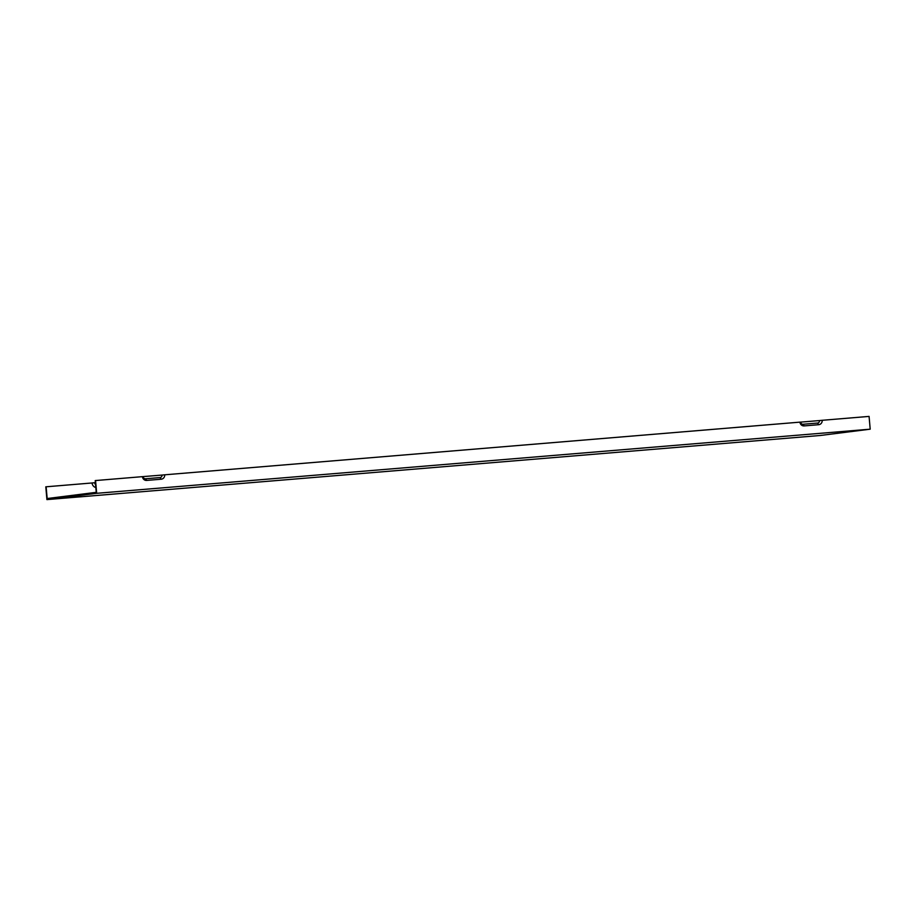 <?xml version="1.0" encoding="UTF-8"?>
<svg xmlns="http://www.w3.org/2000/svg" width="916" height="916" viewBox="0 0 916 916"><rect width="100%" height="100%" fill="white"/><g stroke="black" fill="none" stroke-linecap="round" stroke-linejoin="round"><path stroke-width="1.37" d="M804.179 425.906L803.023 424.257A2.324 2.198 -97.2 0 1 800.63 422.127L799.943 422.139A4.099 3.882 -97.2 0 0 804.179 425.906L818.675 424.703A4.099 3.882 82.8 0 0 822.19 420.295L869.078 416.402L870.2 429.18L820.438 435.466L46.922 499.598L45.8 486.82L92.058 482.972A5.13 4.855 82.8 0 0 95.837 487.552M799.943 422.139L164.697 474.809A4.099 3.882 -97.2 0 1 161.182 479.217L146.674 480.419A4.099 3.882 -97.2 0 1 142.449 476.652L95.23 480.579L96.249 492.339L47.163 498.533L46.132 486.774M822.19 420.295L819.522 420.559A2.324 2.198 -97.2 0 1 817.53 423.055L803.023 424.257M819.522 420.559L800.63 422.127M143.136 476.641A2.324 2.198 82.8 0 0 145.529 478.77L160.037 477.568A2.324 2.198 -97.2 0 0 162.018 475.072L142.449 476.652M164.697 474.809L162.018 475.072M95.401 482.652L92.058 482.972M95.585 484.713A3.355 3.172 -97.2 0 1 94.726 482.709M870.2 429.18L96.672 493.312L95.562 480.534M46.922 499.598L96.672 493.312M818.675 424.703L817.53 423.055M161.182 479.217L160.037 477.568M146.674 480.419L145.529 478.77"/></g></svg>
